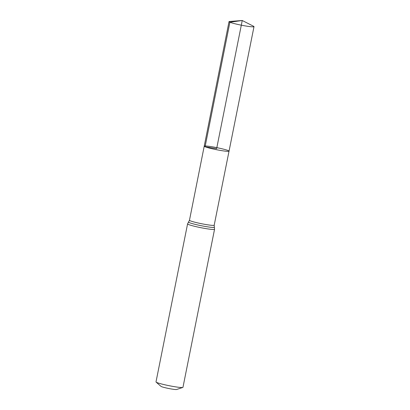 <?xml version="1.0" encoding="UTF-8"?>
<svg xmlns="http://www.w3.org/2000/svg" width="410" height="410" viewBox="0 0 410 410"><rect width="100%" height="100%" fill="white"/><g stroke="black" fill="none" stroke-linecap="round" stroke-linejoin="round"><path stroke-width="0.61" d="M156.107 382.11A13.75 1.127 11.3 0 0 156.933 382.55A13.75 1.127 11.3 0 0 170.934 386.051A13.75 1.127 11.3 0 0 182.798 387.445L176.607 389.5A8.021 0.656 11.3 0 1 169.684 388.685A8.021 0.656 11.3 0 1 161.514 386.645A8.021 0.656 11.3 0 1 161.033 386.389L156.107 382.11A13.75 1.127 11.3 0 1 156 381.925L187.58 223.88L189.471 220.257L204.221 146.191A12.654 1.035 11.3 0 0 205.082 146.765A12.654 1.035 11.3 0 0 218.843 150.147A12.654 1.035 11.3 0 0 229.041 151.152A12.654 1.035 11.3 0 0 216.834 147.651A12.654 1.035 11.3 0 0 204.221 146.191A12.654 1.035 11.3 0 0 205.082 146.765A12.654 1.035 11.3 0 0 218.843 150.147A12.654 1.035 11.3 0 0 229.041 151.152L254 26.645A12.736 1.045 11.3 0 0 253.559 26.261L242.243 20.5L216.634 148.671L205.082 146.765L229.892 22.232L242.243 20.5L229.585 21.469A12.736 1.045 11.3 0 0 229.026 21.653A12.736 1.045 11.3 0 0 229.892 22.232A12.736 1.045 11.3 0 0 243.74 25.64A12.736 1.045 11.3 0 0 254 26.645M182.798 387.445A13.75 1.127 11.3 0 0 182.968 387.312L214.548 229.272L214.194 225.198L229.041 151.152M189.471 220.257A12.607 1.035 11.3 0 0 190.327 220.831A12.607 1.035 11.3 0 0 204.036 224.203A12.607 1.035 11.3 0 0 214.194 225.198M187.58 223.88A13.75 1.127 11.3 0 0 188.513 224.506A13.75 1.127 11.3 0 0 203.468 228.185A13.75 1.127 11.3 0 0 214.548 229.272M188.554 222.02A13.181 1.081 11.3 0 0 189.42 222.671A13.181 1.081 11.3 0 0 204.083 226.253A13.181 1.081 11.3 0 0 214.368 227.176M204.221 146.191L229.026 21.653"/></g></svg>
